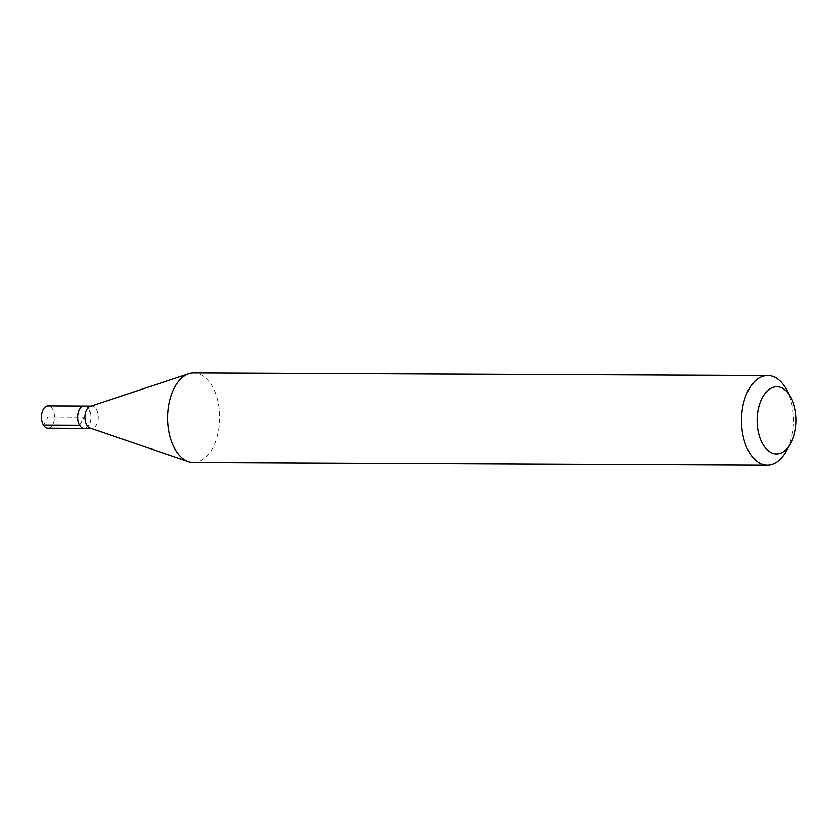 <?xml version="1.0" encoding="UTF-8"?>
<svg xmlns="http://www.w3.org/2000/svg" width="838" height="838" viewBox="0 0 838 838"><rect width="100%" height="100%" fill="white"/><g stroke="black" fill="none" stroke-linecap="round" stroke-linejoin="round"><path stroke-width="0.63" stroke-dasharray="4.19 3.14" d="M47.839 428.239A11.187 6.495 90.3 0 0 52.564 424.793A11.187 6.495 90.3 0 0 53.883 412.673A11.187 6.495 90.3 0 0 47.944 405.864M84.376 406.032A11.187 6.495 -89.7 0 1 90.315 412.841A11.187 6.495 -89.7 0 1 88.996 424.96A11.187 6.495 -89.7 0 1 84.282 428.407A11.187 6.495 90.3 0 0 88.996 424.96A11.187 6.495 90.3 0 0 90.315 412.841A11.187 6.495 90.3 0 0 84.376 406.032M90.42 406.262A11.187 6.495 -89.7 0 1 91.667 406.063A11.187 6.495 -89.7 0 1 97.606 412.872A11.187 6.495 -89.7 0 1 96.286 424.992A11.187 6.495 -89.7 0 1 91.562 428.438A11.187 6.495 -89.7 0 1 90.326 428.228M193.4 462.461A44.76 25.988 90.3 0 0 212.286 448.655A44.76 25.988 90.3 0 0 217.566 400.187A44.76 25.988 90.3 0 0 193.798 372.952M786.18 389.01A44.76 25.988 -89.7 0 1 786.18 451.242A44.76 25.988 -89.7 0 1 785.897 451.745M79.809 425.306L84.324 417.219L47.892 417.052L43.377 425.138M91.667 406.063L91.038 406.063M91.562 428.438L90.933 428.438"/><path stroke-width="1.26" d="M91.038 406.063L47.944 405.864A11.187 6.495 90.3 0 0 43.22 409.321A11.187 6.495 90.3 0 0 41.9 421.441A11.187 6.495 90.3 0 0 47.839 428.239L84.282 428.407A11.187 6.495 -89.7 0 1 78.332 421.598A11.187 6.495 -89.7 0 1 79.652 409.478A11.187 6.495 -89.7 0 1 84.376 406.032A11.187 6.495 90.3 0 0 79.652 409.478A11.187 6.495 90.3 0 0 78.332 421.598A11.187 6.495 90.3 0 0 84.282 428.407L90.933 428.438M188.435 461.623L90.326 428.228A11.187 6.495 -89.7 0 1 85.413 420.624A11.187 6.495 -89.7 0 1 86.943 409.51A11.187 6.495 -89.7 0 1 90.42 406.262L188.833 373.758A44.76 25.988 90.3 0 0 174.922 386.758A44.76 25.988 90.3 0 0 168.773 431.203A44.76 25.988 90.3 0 0 188.435 461.623A44.76 25.988 90.3 0 0 193.4 462.461L767.294 465.048A44.76 25.988 -89.7 0 1 743.536 437.813A44.76 25.988 -89.7 0 1 748.816 389.345A44.76 25.988 -89.7 0 1 767.702 375.539A44.76 25.988 -89.7 0 1 786.18 389.01L790.622 396.866A33.562 19.494 -89.7 0 1 790.622 443.543A33.562 19.494 -89.7 0 1 790.402 443.92A33.562 19.494 -89.7 0 1 762.947 444.391A33.562 19.494 -89.7 0 1 762.601 397.118A33.562 19.494 -89.7 0 1 790.622 396.866M767.702 375.539L193.798 372.952A44.76 25.988 90.3 0 0 188.833 373.758M790.402 443.92L785.897 451.745A44.76 25.988 -89.7 0 1 767.294 465.048M43.377 425.138L79.809 425.306"/></g></svg>
